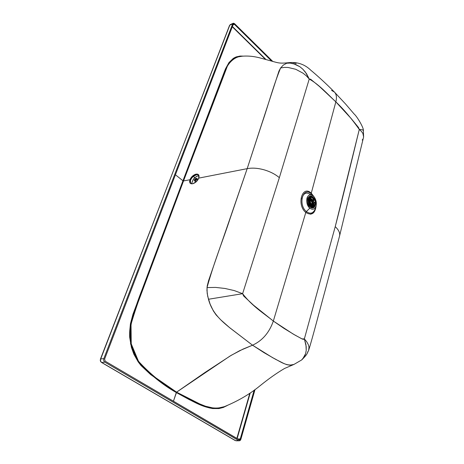 <?xml version="1.0" encoding="UTF-8"?>
<svg xmlns="http://www.w3.org/2000/svg" width="464" height="464" viewBox="0 0 464 464"><rect width="100%" height="100%" fill="white"/><g stroke="black" fill="none" stroke-linecap="round" stroke-linejoin="round"><path stroke-width="0.7" d="M196.817 176.192L193.65 178.82L191.487 183.831L193.157 179.597L194.7 177.642L193.349 176.366L194.7 177.642L197.995 175.74M195.912 178.321L196.788 178.402L196.904 179.342L195.199 180.96L194.503 180.821L194.364 179.957L195.199 180.96L196.904 179.342L195.912 178.321M194.503 180.821L195.854 182.091L195.802 181.436M195.118 180.641L194.381 179.864L195.889 178.321L196.904 179.342L195.118 180.641L196.591 179.249L195.889 178.321L194.422 179.713L195.118 180.641M196.463 178.959L195.779 180.165L194.694 180.397L194.584 179.678L195.228 178.802L196.446 178.739L195.907 178.605L196.417 179.087L195.651 178.663L196.376 179.342L195.385 178.797L196.26 179.62L195.385 178.797L195.129 179.005L196.069 179.887L194.926 179.116L195.82 180.107L196.081 179.852L195.147 178.988L196.081 179.864L196.463 178.959M195.605 180.177L194.776 179.324L195.559 180.258L194.752 179.527L195.28 180.374L194.665 179.794L195.042 180.397L194.66 180.032L194.694 180.397L195.605 180.177M195.048 180.392L194.654 180.02L195.048 180.392M195.292 180.363L194.665 179.777L195.292 180.363M195.825 180.084L194.926 179.237L195.825 180.084M196.278 179.609L195.402 178.785L196.278 179.609M195.344 180.31L194.619 179.632L195.344 180.31M195.582 180.218L194.718 179.411L195.582 180.218M195.68 180.177L194.776 179.324L195.68 180.177M195.86 179.991L194.926 179.116L195.86 179.991M195.97 179.939L195.002 179.029L195.97 179.939M196.104 179.707L195.193 178.849L196.104 179.707M196.208 179.655L195.274 178.785L196.208 179.655M196.295 179.406L195.489 178.646L196.295 179.406M196.371 179.348L195.576 178.605L196.371 179.348M196.4 179.104L195.785 178.524L196.4 179.104M308.688 200.697L309.61 204.525M313.867 206.213L314.824 204.56L313.913 204.781L314.824 204.56L315.027 202.745L314.824 204.56L313.867 206.213M314.261 199.7L311.303 197.188L314.261 199.7M310.184 197.693L312.382 199.653L310.184 197.693M313.838 206.306L315.091 204.45L315.276 202.49L315.091 204.45L313.838 206.306M310.399 200.262L309.053 200.46C309.076 203.215 309.998 205.175 311.825 206.341L312.753 205.68L312.597 203.708L311.379 201.127L310.399 200.262L311.738 201.04L310.41 199.926L309.581 199.601L310.399 200.262M314.528 199.346L311.86 197.212L309.656 198.331C310.915 196.73 312.353 196.858 313.966 198.714L314.499 199.462L314.928 199.085L314.499 199.462M312.243 199.688L312.539 199.665M313.913 205.279L313.449 207.28L315.416 204.734L315.485 201.486C315.856 204.433 315.207 206.277 313.548 207.019L313.415 207.06M309.053 200.46L310.109 200.065L309.581 199.601L308.711 200.164L309.053 200.46L308.711 200.164L308.705 201.243L309.215 203.644L310.358 205.668L311.883 206.886L311.825 206.341C309.998 205.175 309.076 203.215 309.053 200.46M312.753 205.68L311.825 206.341L311.883 206.886L312.846 206.521L312.753 205.68L312.985 206.242L312.951 203.621L312.597 203.708L312.753 205.68M315.474 199.793L315.218 200.547L314.998 199.682L314.696 199.949L315.166 199.097L314.377 199.822L314.975 199.143L314.244 198.476L313.966 198.714L314.244 198.476L313.618 197.716L312.057 196.748L310.515 196.858L309.32 198.029L309.453 198.47M315.027 199.056L310.973 196.481L309.03 197.902L309.128 198.43L311.112 199.207L310.973 199.92L311.941 200.779L310.973 199.92L310.741 200.158L311.738 201.04L311.941 200.779L311.93 201.492L311.941 200.779L311.396 201.625L311.93 201.492L313.287 203.644L313.125 206.677L311.883 206.886C309.737 205.598 308.682 203.36 308.711 200.164L309.65 199.294L310.741 200.158L310.973 199.92L309.65 199.294L308.856 199.392L308.398 200.123C308.374 203.423 309.482 205.767 311.709 207.141L313.125 206.677L313.455 205.198L313.287 203.644L311.93 201.492L311.396 201.625L312.597 203.708L312.951 203.621L313.125 205.227L313.908 205.233L313.745 203.684L314.546 202.89L313.745 203.684L313.641 206.637M311.013 199.189L312.104 200.193L312.782 199.555L313.786 199.874L312.081 200.071M313.548 207.019L313.908 205.233L313.455 205.198L313.125 206.677L311.709 207.141C309.552 205.946 308.45 203.609 308.398 200.123L309.65 199.294L310.973 199.92L311.042 199.624L308.461 198.952C308.05 204.05 309.616 206.857 313.142 207.367L313.49 207.257M313.56 207.24L315.392 204.897L315.607 203.655M310.758 196.516L308.461 198.952C308.05 204.05 309.616 206.857 313.142 207.367L313.565 207.24L313.026 207.982L313.571 207.24C315.108 206.979 316.465 202.321 315.352 200.715L315.305 200.721M315.265 199.218L314.244 198.476L315.23 199.172M309.842 198.621L309.32 198.029C310.747 196.086 312.388 196.237 314.244 198.476M312.011 200.071L311.141 199.305M310.538 196.556L308.461 198.952L307.702 199.137L311.135 199.34L312.104 200.193L309.03 197.902L310.973 196.481L310.213 196.086L310.979 196.481L309.633 196.782L308.09 197.954L309.633 196.782M315.224 200.558L315.572 199.862L315.265 199.213L314.998 199.682L315.149 200.425L315.532 199.81M314.737 206.341L314.644 206.735L314.737 206.341M314.493 202.901L312.817 203.307L312.04 200.5L312.742 199.63L313.774 199.92L312.742 199.63L312.04 200.5L312.44 200.605L312.04 200.5C312.185 203.284 313.003 204.085 314.493 202.901L314.012 203.255C312.893 203.093 312.394 202.205 312.521 200.587L313.183 199.822L313.774 199.92L312.521 200.587L313.194 202.994L314.493 202.901M314.238 206.851L313.942 207.512L314.238 206.851M311.24 196.11L311.75 196.521L311.24 196.11M313.142 207.367L310.213 207.17M312.046 206.393L312.701 204.705M310.967 198.679L309.969 197.902L311.802 199.816L309.969 197.908L311.814 199.827M312.579 205.21L312.295 204.926L312.585 205.221L312.057 206.393M312.388 204.52L311.118 205.877L312.55 204.143M312.063 204.549L310.805 205.581L312.063 204.549M309.041 200.866L309.697 200.703L310.027 200.025L309.697 200.703L309.041 200.866M312.626 204.027L311.878 204.612C310.236 204.375 309.511 203.075 309.697 200.703L310.677 204.23L312.626 204.027M312.179 203.447L310.868 203.551L310.201 201.15L310.648 200.483L310.201 201.15C310.074 202.762 310.573 203.65 311.692 203.812L312.458 203.626M311.147 200.918L310.201 201.15L311.147 200.918M315.427 202.147L314.853 202.814C313.884 202.675 313.449 201.898 313.56 200.494L312.765 200.692L314.134 199.833C315.108 199.972 315.537 200.744 315.427 202.147L314.847 200.065L313.56 200.494L314.145 202.582L315.427 202.147M289.548 62.594L286.717 63.232L290.041 63.092L293.399 63.643L299.854 66.712L302.783 69.142L306.553 73.747L309.244 79.019L310.642 79.228L319.336 86.379L335.843 101.871L351.26 118.645L358.51 127.519L359.287 129.439C351.486 161.727 341.255 203.539 335.228 226.664C338.65 229.837 340.112 232.876 339.613 235.77L339.544 236.072L339.613 235.77C340.112 232.876 338.65 229.837 335.228 226.664L304.367 338.894L306.745 341.788L308.27 344.532L308.995 347.06L308.949 349.322L308.641 350.39L308.995 347.06L308.27 344.532L306.745 341.788L304.367 338.894L305.956 344.688L306.223 350.291L305.625 353.626L304.442 356.538L301.652 359.954L302.708 358.956L305.625 353.626L306.223 350.291L306.205 346.614L304.367 338.894C303.926 339.544 302.888 339.416 301.252 338.511L293.062 333.981L273.337 321.059C269.294 332.63 262.357 340.68 252.532 345.204C262.357 340.68 269.294 332.63 273.337 321.059L253.466 305.132L243.612 295.957L242.614 293.689L208.464 299.257C212.315 314.099 223.341 322.393 229.941 327.915L252.532 345.204L272.855 357.819C279.264 360.801 286.514 366.891 293.932 364.437L289.855 365.168L286.88 364.675L283.893 363.515L275.401 359.211L264.022 352.663L252.532 345.204L243.072 349.079L231.258 355.296L205.03 372.453L176.593 392.155L199.729 403.924L205.494 406.22L214.24 408.262L217.175 408.303L224.327 406.673C208.504 412.131 192.444 400.194 176.593 392.155L176.314 392.55L150.667 374.587L141.085 365.603L138.26 361.961L133.905 354.299L131.411 347.403L129.659 337.183L129.543 332.705L130.454 323.669L132.953 314.273L182.949 180.763L175.433 174.777L182.949 180.763L142.274 289.118C137.947 300.115 133.974 311.808 130.355 324.208L130.587 343.975L138.034 361.642C150.046 374.622 162.806 384.923 176.314 392.55C193.297 401.041 211.259 414.92 227.818 405.182L223.37 407.444L218.95 408.569L212.651 408.552L209.2 407.868L202.472 405.565L189.405 399.701L176.314 392.55L173.42 401.244L176.593 392.155L230.011 356.05L239.697 350.662L252.532 345.204L229.46 327.509L220.76 319.847L216.125 314.934L213.347 310.892L210.093 304.065L207.704 296.305L206.944 290.441L207.217 285.923L208.643 280.424L247.184 168.652L198.772 178.112L196.069 181.911L192.537 183.785C195.338 182.996 197.42 181.105 198.772 178.112L198.47 174.632L196.115 174.122L196.672 174.65L198.702 174.905L196.672 174.65L196.115 174.122C193.337 174.916 191.272 176.796 189.927 179.759L190.228 183.28L192.537 183.785L191.058 183.75L190.008 183.031L189.573 181.644L189.927 179.759L192.624 175.984L196.115 174.122L197.6 174.145L198.662 174.853L199.108 176.227L198.772 178.112L247.184 168.652L278.951 71.096L280.592 67.97L283.371 65.035L286.717 63.232L289.524 62.599M190.559 183.529L190.489 180.281C191.835 177.318 193.894 175.438 196.672 174.65L193.186 176.511L191.591 178.257L190.489 180.281L190.141 182.166L190.559 183.529M234.61 23.716L233.479 23.2L232.679 23.855L103.826 358.631C103.397 360.139 103.739 361.317 104.852 362.158L238.722 440.62C239.679 441.009 240.393 440.568 240.868 439.298L255.014 389.563L240.868 439.298L239.337 440.788L236.106 440.8L238.722 440.62L104.852 362.158L101.72 362.477L235.492 440.626L101.72 362.477L104.852 362.158C103.739 361.317 103.397 360.139 103.826 358.631L100.7 358.968C100.27 360.47 100.613 361.642 101.72 362.477L101.72 362.477C100.613 361.642 100.27 360.47 100.7 358.968L103.826 358.631L232.679 23.855L229.808 25.16L100.433 359.101L229.808 25.16L233.189 23.275L234.61 23.716L272.838 61.497L234.61 23.716M233.224 24.395L234.384 24.308L271.713 61.178L234.384 24.308L233.021 24.928L234.384 24.308L233.531 24.047L233.224 24.395L104.603 359.09L233.224 24.395M254.144 390.207L240.265 438.938L238.977 439.733L105.218 361.201L104.603 359.09L105.218 361.201L239.343 439.837L240.265 438.938L237.649 438.956L240.265 438.938L254.144 390.207M239.337 440.788L235.231 440.562L101.483 362.43L100.578 361.491L100.241 360.168L229.535 25.439L230.318 24.58L229.535 25.439L230.318 24.58L233.189 23.275M250.2 393.037L237.121 438.642L250.2 393.037M232.418 26.5L266 59.531L232.418 26.5M249.789 393.315L236.831 438.474L249.789 393.315M232.302 26.796L265.437 59.369L232.302 26.796M176.593 392.155C163.079 384.517 150.382 374.239 138.498 361.317L131.237 343.83L131.022 324.29C134.618 311.982 138.574 300.318 142.9 289.298L183.529 180.931L182.949 180.763L225.504 68.846L228.961 62.565L233.346 58.342L236.188 56.904L240.045 56.063L242.869 56.103L234.981 57.414C230.44 60.5 226.948 65.128 224.512 71.311L182.949 180.763L183.529 180.931L227.354 66.195C230.446 61.115 234.459 57.872 239.395 56.469L239.424 56.463M331.54 90.381L334.451 92.087C336.481 94.267 336.951 97.533 335.843 101.871C336.951 97.533 336.481 94.267 334.451 92.087C326.32 83.682 315.149 73.759 310.892 70.302C305.016 64.531 297.882 61.961 289.495 62.599C278.412 63.794 278.562 62.889 268.65 60.291C259.289 57.809 252.236 54.978 239.395 56.469L234.1 58.412L230.469 61.526L227.557 65.801L225.278 70.876L183.529 180.931L189.927 179.759L183.529 180.931L134.502 311.86L132.031 319.626L130.517 327.891L130.297 336.481C130.633 342.339 131.886 347.884 134.067 353.116L137.866 360.366L142.639 366.554L148.033 371.739L153.683 376.345L176.598 392.155M292.941 62.617L296.183 63.411M309.244 79.019L305.393 72.1L302.783 69.142L299.854 66.712L295.058 64.171L290.041 63.092L286.717 63.232L283.371 65.035L280.592 67.97L284.241 67.402L288.045 67.46L295.759 69.293L303.079 73.208L306.373 75.893L309.244 79.019L306.373 75.893L303.079 73.208L295.759 69.293L288.045 67.46L284.241 67.402L280.592 67.97C272.896 87.081 268.61 104.052 262.23 122.653L247.184 168.652C252.114 167.713 257.671 168.072 263.842 169.749C270.007 171.523 275.175 174.162 279.351 177.66L309.244 79.019L279.351 177.66C275.175 174.162 270.007 171.523 263.842 169.749C257.671 168.072 252.114 167.713 247.184 168.652L230.248 218.097C223.138 239.894 214.652 260.35 207.014 287.581L207.188 293.352L208.464 299.257L242.614 293.689L234.285 290.586L224.953 288.457L215.586 287.407L207.014 287.581L215.586 287.407L224.953 288.457L234.285 290.586L242.614 293.689L279.351 177.66L242.614 293.689C252.329 306.402 264.022 313.473 273.337 321.059L305.793 212.489C296.299 204.717 302.238 184.515 311.274 193.186L335.843 101.871C328.031 94.586 319.215 84.634 309.244 79.019M363.358 130.552L363.614 136.979L362.9 133.458L361.479 131.44L359.287 129.439L359.78 129.45L359.287 129.439L361.479 131.44L362.9 133.458L363.614 136.955L339.544 236.072L325.455 289.327C319.992 309.14 312.806 337.067 308.641 350.39L308.624 350.424M308.183 351.294L307.528 352.159M363.353 130.512L362.512 129.833L359.78 129.45L362.512 129.833L363.353 130.523M362.865 139.125L362.21 140.058M311.274 193.186L314.07 196.829L311.274 193.186C302.238 184.515 296.299 204.717 305.793 212.489L273.337 321.059L283.991 328.39L295.116 335.165L302.029 338.888L304.367 338.894L335.228 226.664L359.287 129.439C351.695 118.674 343.876 109.481 335.843 101.871L311.274 193.186M316.17 205.546C315.172 213.585 311.709 215.899 305.793 212.489L306.356 211.584C297.679 204.467 303.096 185.989 311.373 193.911L312.15 194.683L311.373 193.911C303.096 185.989 297.679 204.467 306.356 211.584L305.793 212.489C311.709 215.899 315.172 213.585 316.17 205.546M314.36 210.847L310.712 214.281M315.439 208.33C313.577 213.365 310.549 214.449 306.356 211.584L309.819 208.174C303.879 203.273 307.551 190.536 313.264 195.982L313.797 196.51C316.013 199.381 316.773 202.53 316.071 205.952C314.783 209.421 312.701 210.163 309.819 208.174L306.356 211.584C310.549 214.449 313.577 213.365 315.439 208.33L316.071 205.952M315.189 205.587C314.047 208.197 312.353 208.701 310.126 207.095C307.957 204.786 307.18 202.002 307.8 198.749C308.908 195.936 310.631 195.367 312.962 197.038L312.962 197.038C308.247 192.56 305.231 203.058 310.126 207.095C312.504 208.742 314.227 208.127 315.288 205.256M301.849 199.044C303.236 193.128 306.199 191.644 310.729 194.584M313.264 195.982C310.439 193.952 308.351 194.636 307 198.041C306.246 201.991 307.185 205.366 309.819 208.174C312.672 210.151 314.749 209.438 316.054 206.022C316.784 202.113 315.851 198.766 313.264 195.982M198.041 179.585L196.788 178.402M312.405 206.283L312.759 205.639M312.144 199.723L310.126 197.739M313.391 207.031L313.652 206.695M312.26 199.682L312.794 199.555M313.797 203.673L313.966 205.25M314.261 198.383L310.973 196.481M311.112 199.207L309.349 198.401M312.469 204.456L311.309 206.028M311.878 204.612L310.312 204.984M313.96 203.029L314.853 202.814M314.134 199.833L313.241 200.054M301.658 359.954L293.932 364.437L284.548 368.468C276.938 372.928 268.737 378.717 259.944 385.839C249.736 394.185 237.864 401.134 224.327 406.673M308.641 350.39C306.849 353.551 308.137 353.626 301.675 359.936M334.451 92.087L345.593 104.029L354.136 114.005C356.723 116.058 363.933 127.815 363.393 130.732M312.15 194.683L313.797 196.51"/></g></svg>
